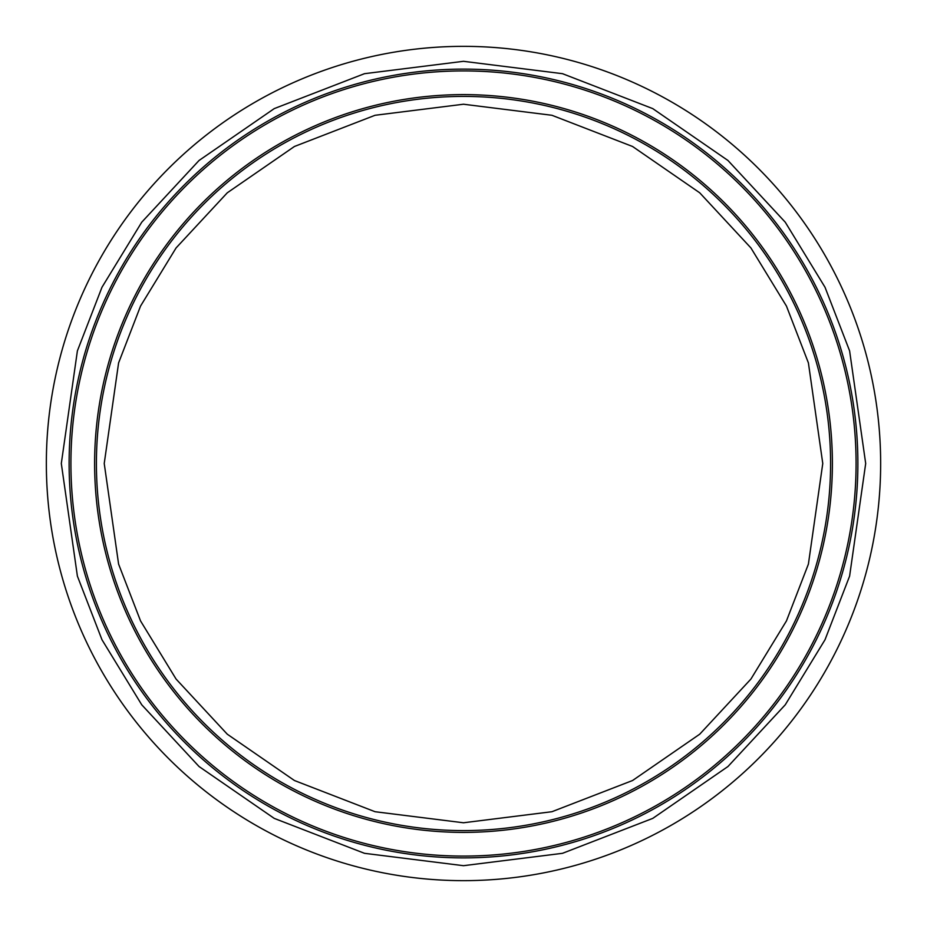 <?xml version="1.0" encoding="UTF-8"?>
<svg xmlns="http://www.w3.org/2000/svg" width="927" height="927" viewBox="0 0 927 927"><rect width="100%" height="100%" fill="white"/><g stroke="black" fill="none" stroke-linecap="round" stroke-linejoin="round"><path stroke-width="1.39" d="M46.35 463.5A417.15 417.15 0 0 1 463.5 46.35A417.15 417.15 0 0 1 880.65 463.5A417.15 417.15 0 0 1 463.5 880.65A417.15 417.15 0 0 1 46.35 463.5M822.77 463.5L808.402 564.103L786.444 620.939L750.916 679.062L699.734 734.184L632.573 780.511L551.936 811.716L463.5 822.77L375.064 811.716L294.427 780.511L227.266 734.184L176.084 679.062L140.556 620.939L118.598 564.103L104.23 463.5L118.598 362.897L140.556 306.061L176.084 247.938L227.266 192.816L294.427 146.489L375.064 115.284L463.5 104.23L551.936 115.284L632.573 146.489L699.734 192.816L750.916 247.938L786.444 306.061L808.402 362.897L822.77 463.5M96.408 463.5A367.092 367.092 0 0 0 463.5 830.592A367.092 367.092 0 0 0 830.592 463.5A367.092 367.092 0 0 0 463.5 96.408A367.092 367.092 0 0 0 96.408 463.5M832.388 463.5A368.888 368.888 0 0 0 463.5 94.612A368.888 368.888 0 0 0 94.612 463.5A368.888 368.888 0 0 0 463.5 832.388A368.888 368.888 0 0 0 832.388 463.5M70.915 463.5A392.584 392.584 0 0 1 463.5 70.915A392.584 392.584 0 0 1 856.084 463.5A392.584 392.584 0 0 1 463.5 856.084A392.584 392.584 0 0 1 70.915 463.5M857.881 463.5A394.381 394.381 0 0 1 463.5 857.881A394.381 394.381 0 0 1 69.119 463.5A394.381 394.381 0 0 1 463.5 69.119A394.381 394.381 0 0 1 857.881 463.5M61.309 463.5L77.393 576.119L101.982 639.746L141.75 704.81L199.05 766.525L274.23 818.379L364.496 853.315L463.5 865.691L562.504 853.315L652.77 818.379L727.95 766.525L785.25 704.81L825.018 639.746L849.607 576.119L865.691 463.5L849.607 350.881L825.018 287.254L785.25 222.19L727.95 160.475L652.77 108.621L562.504 73.685L463.5 61.309L364.496 73.685L274.23 108.621L199.05 160.475L141.75 222.19L101.982 287.254L77.393 350.881L61.309 463.5"/></g></svg>
